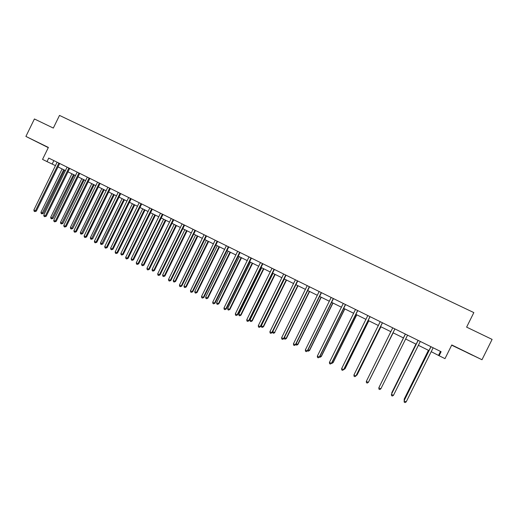 <?xml version="1.0" encoding="UTF-8"?>
<svg xmlns="http://www.w3.org/2000/svg" width="518" height="518" viewBox="0 0 518 518"><rect width="100%" height="100%" fill="white"/><g stroke="black" fill="none" stroke-linecap="round" stroke-linejoin="round"><path stroke-width="0.78" d="M44.399 145.655L37.749 142.327L44.399 145.655M467.022 352.616L472.513 355.264L467.022 352.616M451.67 345.189L481.986 359.738L492.1 339.4L466.621 327.13L473.84 312.594L59.499 115.41L53.322 128.076L34.408 118.965L25.9 136.422L48.278 147.636M431.138 351.631L439.115 355.736L441.109 351.716L48.731 158.081L47.008 161.603L55.51 165.676M47.008 161.603L42.547 159.395L48.381 147.429L25.9 136.422M439.115 355.736L444.988 358.644L451.787 344.956L481.986 359.738M57.945 166.88L65.501 170.623M67.923 171.821L75.563 175.608M77.978 176.8L85.703 180.627M88.105 181.812L95.914 185.684M98.31 186.869L106.209 190.773M108.592 191.951L116.576 195.908M118.946 197.08L127.02 201.075M129.377 202.247L137.542 206.287M139.892 207.453L148.142 211.538M150.479 212.691L158.825 216.822M161.156 217.974L169.593 222.151M171.905 223.297L180.439 227.525M182.744 228.665L191.369 232.932M193.661 234.071L202.383 238.39M204.662 239.517L213.481 243.881M215.747 245.001L224.67 249.417M226.923 250.537L235.943 254.998M238.183 256.112L247.3 260.625M249.527 261.726L258.754 266.291M260.968 267.392L270.292 272.008M272.494 273.096L281.928 277.765M284.11 278.846L293.654 283.573M295.823 284.647L305.471 289.42M307.627 290.488L317.385 295.318M319.522 296.38L329.396 301.269M331.52 302.318L341.504 307.258M343.609 308.301L353.71 313.299M355.795 314.335L366.012 319.392M368.084 320.422L378.418 325.537M380.471 326.554L390.922 331.727M392.961 332.737L403.528 337.969L379.396 386.596L403.509 337.956M405.568 338.973L416.213 344.243M418.298 345.279L428.995 350.576M440.501 351.418L438.571 355.316M53.859 160.612L52.188 164.031M430.808 347.112L404.124 400.679L430.898 346.678M406.164 401.929L405.044 402.59L404.221 402.162L404.118 400.874L406.164 401.929L433.158 347.792M430.736 347.066L430.834 346.646M428.425 350.291L404.163 399.158L404.662 399.605M428.49 350.323L404.163 399.346L404.247 400.433M417.981 340.779L391.414 394.327L418.071 340.352M393.447 395.37L392.333 396.03L391.524 395.616L391.414 394.327L393.447 395.37L420.312 341.453M417.942 340.753L418.039 340.332M405.335 334.246L378.813 387.833L405.348 334.071M380.827 388.869L379.733 389.53L378.93 389.115L378.813 387.833L380.827 388.869L407.569 335.165M415.915 344.094L391.763 392.774L391.99 393.078M415.948 344.114L391.776 393.505M394.858 329.001L368.311 382.42L366.317 381.39L392.728 327.842M394.884 329.001L368.415 382.278L367.236 383.087L366.44 382.672L366.317 381.39M382.401 322.746L355.898 376.023L353.917 375L380.218 321.665M382.459 322.772L356.034 375.893L354.843 376.69L354.053 376.282L353.917 375M369.969 316.608L343.589 369.677L341.627 368.661L367.806 315.54M370.059 316.653L343.758 369.567L342.547 370.351L341.763 369.943L341.627 368.661M343.758 369.567L342.547 370.351M368.939 381.209L393.162 332.834M368.803 381.494L393.136 332.821M356.559 374.838L357.096 374.922L380.937 326.78M356.222 375.511L356.967 375.045L380.879 326.754M344.282 368.512L345.072 368.732L368.81 320.778M345.072 368.732L343.894 369.496L344.91 368.835L368.719 320.733M357.64 310.528L331.378 363.383L329.429 362.38L355.49 309.466M357.763 310.586L331.578 363.293L330.354 364.057L329.577 363.655L329.429 362.38M331.578 363.293L330.354 364.057M332.096 362.237L333.145 362.594L356.779 314.821M333.145 362.594L331.947 363.345L332.951 362.678L356.656 314.763M345.409 304.493L319.263 357.135L317.333 356.144L343.279 303.438M345.564 304.565L319.496 357.064L318.259 357.821L317.489 357.42L317.333 356.144M319.496 357.064L318.259 357.821M320.014 356.015L321.309 356.501L344.839 308.909M321.309 356.501L320.098 357.239L321.089 356.565L344.69 308.838M320.098 357.239L319.554 356.954M333.281 298.504L307.252 350.945L305.335 349.954L331.164 297.461M333.462 298.595L307.511 350.887L306.261 351.631L305.497 351.236L305.335 349.954M307.511 350.887L306.261 351.631M308.029 349.844L309.57 350.453L332.996 303.049M309.57 350.453L308.346 351.178L309.317 350.505L332.815 302.959M308.346 351.178L307.588 350.738M321.244 292.566L295.331 344.8L293.434 343.822L319.146 291.53M321.464 292.67L295.629 344.761L294.36 345.493L293.602 345.098L293.434 343.822M295.629 344.761L294.36 345.493M296.141 343.719L297.921 344.457L321.244 297.228M297.921 344.457L296.684 345.169L297.636 344.489L321.037 297.125M296.684 345.169L295.869 344.269M309.304 286.674L283.508 338.707L281.624 337.736L307.226 285.645M309.557 286.797L283.832 338.681L282.55 339.4L281.798 339.012L281.624 337.736M283.832 338.681L282.55 339.4M284.343 337.645L286.363 338.507L309.589 291.459M286.363 338.507L285.114 339.206L286.053 338.526L309.35 291.343M285.114 339.206L284.369 338.824L284.24 337.859M297.461 280.827L271.782 332.66L269.91 331.695L295.396 279.811M297.74 280.97L272.131 332.653L270.836 333.359L270.092 332.97L269.91 331.695M272.131 332.653L270.836 333.359M295.901 284.686L272.721 331.662L274.553 332.608L298.018 285.735M274.896 332.601L273.627 333.288L274.553 332.608L297.753 285.599M273.627 333.288L272.895 332.912L272.721 331.662M285.716 275.032L260.146 326.664L258.288 325.705L283.663 274.022M286.02 275.181L260.528 326.67L259.22 327.363L258.476 326.981L258.288 325.705M260.528 326.67L259.22 327.363M284.408 278.995L261.325 325.796L263.144 326.728L263.513 326.741L286.545 280.05M263.513 326.741L262.238 327.415L263.144 326.728L286.24 279.901M262.238 327.415L261.506 327.039L261.325 325.796M274.061 269.282L248.601 320.713L246.756 319.761L272.028 268.279M274.398 269.444L249.009 320.739L247.688 321.413L246.95 321.037L246.756 319.761M249.009 320.739L247.688 321.413M273.005 273.349L250.019 319.975L251.826 320.901L252.221 320.927L275.155 274.411M252.221 320.927L250.932 321.587L251.826 320.901L274.825 274.249M250.932 321.587L250.207 321.218L250.019 319.975M262.496 263.571L237.147 314.808L235.321 313.869L260.476 262.574M262.859 263.753L237.587 314.847L236.247 315.514L235.522 315.138L235.321 313.869M237.587 314.847L236.247 315.514M261.687 267.748L238.804 314.193L240.598 315.119L241.019 315.158L263.85 268.816M241.019 315.158L239.711 315.812L240.598 315.119L263.494 268.641M239.711 315.812L238.999 315.443L238.804 314.193M251.023 257.912L225.783 308.948L223.97 308.016L249.022 256.922M251.418 258.106L226.249 309.006L224.903 309.66L224.177 309.285L223.97 308.016M226.249 309.006L224.903 309.66M250.459 262.186L227.674 308.463L229.448 309.382L229.895 309.434L252.635 263.267M229.895 309.434L228.58 310.075L229.448 309.382L252.253 263.073M228.58 310.075L227.868 309.706L227.674 308.463M239.64 252.292L214.504 303.14L212.71 302.214L237.652 251.314M240.061 252.499L215.002 303.205L213.636 303.852L212.917 303.477L212.71 302.214M215.002 303.205L213.636 303.852M239.316 256.669L216.621 302.777L218.389 303.684L218.861 303.749L241.505 257.757M218.861 303.749L217.534 304.377L218.389 303.684L241.097 257.55M217.534 304.377L216.828 304.014L216.621 302.777M228.341 246.717L203.321 297.371L201.534 296.451L226.372 245.746M228.788 246.937L203.839 297.455L202.467 298.083L201.755 297.721L201.534 296.451M203.839 297.455L202.467 298.083M228.257 251.198L205.659 297.131L207.414 298.031L207.912 298.109L230.458 252.285M207.912 298.109L206.572 298.731L207.414 298.031L230.024 252.072M206.572 298.731L205.873 298.368L205.659 297.131M217.133 241.187L192.217 291.647L190.449 290.734L215.177 240.222M217.612 241.42L192.767 291.751L191.375 292.366L190.669 292.003L190.449 290.734M192.767 291.751L191.375 292.366M217.282 245.765L194.781 291.524L196.516 292.424L197.047 292.515L219.496 246.859M197.047 292.515L195.694 293.123L196.516 292.424L219.036 246.633M195.694 293.123L195.001 292.767L194.781 291.524M206.009 235.696L181.203 285.975L179.442 285.068L204.073 234.738M206.514 235.949L181.773 286.085L181.203 285.975L180.374 286.694L179.675 286.331L179.442 285.068M181.773 286.085L180.374 286.694M206.391 240.371L183.981 285.968L185.709 286.855L186.26 286.959L208.618 241.472M186.26 286.959L184.894 287.561L185.709 286.855L208.132 241.233M184.894 287.561L184.207 287.205L183.981 285.968M194.975 230.251L170.273 280.335L168.525 279.442L193.052 229.299M195.506 230.51L170.869 280.465L170.273 280.335L169.457 281.06L168.764 280.698L168.525 279.442M170.869 280.465L169.457 281.06M195.584 235.023L173.265 280.445L174.98 281.326L175.557 281.449L197.818 236.13M175.557 281.449L174.177 282.038L174.98 281.326L197.306 235.878M174.177 282.038L173.491 281.682L173.265 280.445M184.026 224.844L159.421 274.747L157.692 273.854L182.109 223.905M184.576 225.123L160.049 274.883L159.421 274.747L158.625 275.472L157.932 275.116L157.692 273.854M160.049 274.883L158.625 275.472M184.855 229.707L162.633 274.967L164.329 275.848L164.931 275.977L187.102 230.821M164.931 275.977L163.539 276.554L164.329 275.848L186.564 230.555M163.539 276.554L162.866 276.204L162.633 274.967M173.154 219.483L148.66 269.198L146.944 268.311L171.257 218.551M173.737 219.768L149.307 269.354L148.66 269.198L147.876 269.923L147.19 269.574L146.944 268.311M149.307 269.354L147.876 269.923M174.203 224.436L152.072 269.535L153.762 270.402L154.383 270.551L176.463 225.557M154.383 270.551L152.985 271.115L153.762 270.402L175.906 225.278M152.985 271.115L152.311 270.765L152.072 269.535M162.367 214.161L137.976 263.688L136.273 262.814L160.489 213.235M162.976 214.458L138.649 263.856L137.976 263.688L137.205 264.42L136.525 264.07L136.273 262.814M138.649 263.856L137.205 264.42M163.636 219.205L141.595 264.135L143.266 265.002L143.913 265.158L165.909 220.331M143.913 265.158L142.508 265.715L143.266 265.002L165.326 220.04M142.508 265.715L141.841 265.371L141.595 264.135M151.664 208.877L127.376 258.223L125.68 257.355L149.799 207.958M152.292 209.188L128.069 258.404L127.376 258.223L126.612 258.961L125.939 258.611L125.68 257.355M128.069 258.404L126.612 258.961M153.147 214.012L131.196 258.78L132.854 259.635L133.527 259.809L155.426 215.145M133.527 259.809L132.109 260.353L132.854 259.635L154.824 214.84M132.109 260.353L131.442 260.01L131.196 258.78M141.045 203.639L116.854 252.803L115.171 251.936L139.187 202.719M141.692 203.956L117.573 252.998L116.854 252.803L116.103 253.535L115.436 253.192L115.171 251.936M117.573 252.998L116.103 253.535M142.735 208.858L120.869 253.464L122.52 254.312L123.213 254.5L145.027 209.991M123.213 254.5L121.782 255.031L122.52 254.312L144.392 209.68M121.782 255.031L121.121 254.694L120.869 253.464M130.497 198.433L106.41 247.416L104.74 246.562L128.658 197.526M131.177 198.77L107.155 247.623L106.41 247.416L105.672 248.154L105.012 247.811L104.74 246.562M107.155 247.623L105.672 248.154M132.394 203.742L110.619 248.187L112.257 249.029L112.976 249.229L134.699 204.882M112.976 249.229L111.532 249.754L112.257 249.029L134.045 204.558M111.532 249.754L110.878 249.417L110.619 248.187M120.034 193.266L96.044 242.074L94.386 241.226L118.208 192.366M120.733 193.615L96.808 242.294L96.044 242.074L95.325 242.812L94.664 242.476L94.386 241.226M96.808 242.294L95.325 242.812M122.131 198.659L100.447 242.948L102.072 243.784L102.81 243.997L124.449 199.806M102.81 243.997L101.36 244.509L123.776 199.469M101.36 244.509L100.712 244.172L100.447 242.948M109.648 188.144L85.755 236.771L84.117 235.93L107.835 187.251M110.373 188.5L86.545 237.004L85.755 236.771L85.049 237.516L84.389 237.179L84.117 235.93M86.545 237.004L85.049 237.516M111.946 193.615L90.352 237.749L91.964 238.578L92.722 238.804L114.277 194.768M92.722 238.804L91.265 239.303L113.578 194.425M91.265 239.303L90.618 238.973L90.352 237.749M99.339 183.055L75.544 231.507L73.912 230.672L97.539 182.168M100.084 183.424L76.353 231.753L75.544 231.507L74.845 232.252L74.197 231.915L73.912 230.672M76.353 231.753L74.845 232.252M101.839 188.61L80.322 232.588L81.928 233.411L82.705 233.644L104.176 189.769M82.705 233.644L81.235 234.142L103.451 189.413M81.235 234.142L80.601 233.812L80.322 232.588M89.102 178.004L65.41 226.282L63.792 225.453L87.322 177.124M89.873 178.386L66.239 226.541L65.41 226.282L64.724 227.033L64.077 226.696L63.792 225.453M66.239 226.541L64.724 227.033M91.796 183.644L70.37 227.46L71.963 228.283L72.766 228.522L94.147 184.803M72.766 228.522L71.283 229.008L93.402 184.434M71.283 229.008L70.649 228.684L70.37 227.46M78.95 172.993L55.348 221.102L53.742 220.273L77.176 172.118M79.74 173.381L56.203 221.367L55.348 221.102L54.675 221.846L54.034 221.516L53.742 220.273M56.203 221.367L54.675 221.846M81.831 178.71L60.489 222.371L62.069 223.187L62.892 223.439L84.188 179.875M62.892 223.439L61.402 223.918L83.424 179.5M61.402 223.918L60.774 223.595L60.489 222.371M68.862 168.02L45.357 215.948L43.765 215.132L67.107 167.146M69.677 168.415L46.232 216.226L45.357 215.948L44.697 216.699L44.062 216.375L43.765 215.132M46.232 216.226L44.697 216.699M71.937 173.808L50.68 217.32L52.247 218.13L53.095 218.395L74.307 174.98M53.095 218.395L51.593 218.861L73.517 174.592M51.593 218.861L50.971 218.538L50.68 217.32M58.858 163.079L35.444 210.839L33.864 210.023L57.109 162.218M59.687 163.487L36.338 211.13L35.444 210.839L34.797 211.59L34.162 211.266L33.864 210.023M36.338 211.13L34.797 211.59M62.115 168.946L40.941 212.309L42.502 213.112L43.363 213.384L64.491 170.124M43.363 213.384L41.854 213.843L63.688 169.723M41.854 213.843L41.233 213.526L40.941 212.309M273.983 269.347L274.333 269.502M273.789 269.6L274.139 269.761M262.419 263.643L262.794 263.811M262.231 263.895L262.6 264.063M250.945 257.977L251.347 258.165M250.757 258.229L251.159 258.417M239.562 252.357L239.996 252.557M239.374 252.609L239.802 252.81M228.27 246.782L228.723 246.995M228.082 247.034L228.535 247.248M217.061 241.252L217.547 241.479M216.874 241.505L217.359 241.731M205.937 235.761L206.449 236.007M205.75 236.014L206.261 236.253M194.904 230.316L195.441 230.568M194.716 230.568L195.254 230.821M183.955 224.916L184.512 225.181M183.767 225.162L184.33 225.427M173.083 219.548L173.672 219.826M172.902 219.8L173.491 220.072M162.296 214.225L162.911 214.517M162.115 214.471L162.73 214.763M151.593 208.942L152.234 209.246M151.411 209.188L152.052 209.492M140.974 203.703L141.634 204.014M140.792 203.95L141.453 204.26M130.432 198.498L131.112 198.828M130.251 198.744L130.937 199.067M119.962 193.331L120.675 193.674M119.787 193.577L120.493 193.913M109.576 188.209L110.308 188.558M109.402 188.448L110.133 188.798M99.268 183.119L100.026 183.482M99.093 183.366L99.844 183.722M89.038 178.069L89.815 178.445M88.863 178.309L89.64 178.684M78.878 173.057L79.681 173.439M78.704 173.297L79.5 173.679M68.797 168.078L69.619 168.473M68.622 168.324L69.444 168.713M58.787 163.144L59.628 163.546M58.618 163.384L59.453 163.785"/></g></svg>
